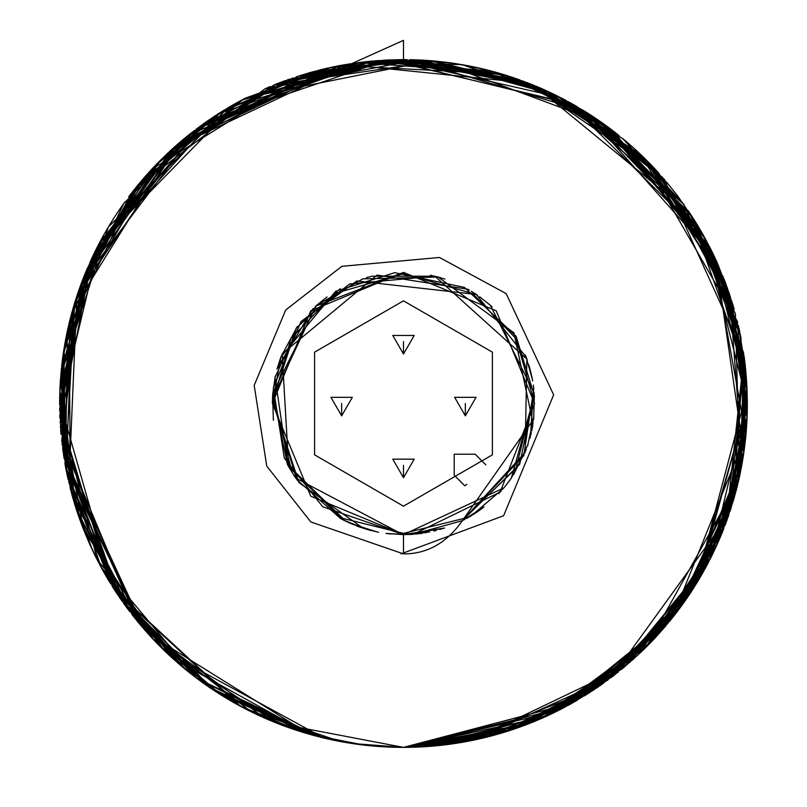 <?xml version="1.0" encoding="UTF-8"?>
<svg xmlns="http://www.w3.org/2000/svg" width="807" height="807" viewBox="0 0 807 807"><rect width="100%" height="100%" fill="white"/><g stroke="black" fill="none" stroke-linecap="round" stroke-linejoin="round"><path stroke-width="1.21" d="M479.64 296.764L490.434 305.359L534.184 392.999L519.728 464.176L462.371 520.656L533.649 419.307L534.365 395.491L533.649 419.307L462.371 520.656C446.806 542.899 427.175 553.985 403.49 553.895L310.806 521.947L266.744 466.093L254.195 385.373L285.688 309.999L341.845 266.32L439.482 257.473L506.16 293.597L553.642 394.855L503.608 515.734L401.018 553.874M462.31 520.686L525.125 452.455L526.86 359.095L434.872 276.196L349.754 283.903L300.799 321.983L273.331 387.693L284.276 458.073L322.689 506.756L403.49 534.617L444.475 528.04M403.026 534.617L443.275 528.434M407.051 534.567L386.291 533.477L403.5 534.617L310.776 496.214L272.373 403.5L310.776 310.786L403.49 272.383L496.204 310.786L534.607 403.5L500.148 492.088L413.376 534.244L462.371 520.656L519.728 464.176L534.184 392.999L490.434 305.359L488.77 303.906M477.502 295.271L475.969 294.242M444.869 279.081L430.413 275.177M403.55 272.383L315.587 306.216L272.463 398.84L296.663 479.519L340.584 518.538M342.612 519.627L344.246 520.465M344.387 520.535L345.517 521.1M345.668 521.171L347.292 521.958M348.604 522.573L350.248 523.319M351.59 523.904L352.851 524.439M356.422 525.871L357.723 526.366M357.753 526.376L360.578 527.395M365.571 529.009L342.561 519.597L288.664 466.789L282.137 353.859L377.131 275.066L467.757 289.219M462.25 520.717L523.773 455.683L533.77 388.752L523.773 455.683L462.25 520.717M533.639 387.612L530.492 436.073L533.639 387.582M532.65 380.944L532.398 379.522L532.65 380.944M532.378 379.401L526.083 357.007L476.342 294.484L356.845 280.967L301.425 321.206L275.026 377.283L287.948 465.468L275.026 377.283L301.425 321.206L356.845 280.967L476.342 294.484L526.083 357.007L532.378 379.401M295.584 477.986L288.371 466.254L295.584 477.986L402.905 534.617M503.8 487.932L504.95 486.55L503.8 487.932L403.49 534.617L413.769 534.214M272.625 395.491L273.331 419.307L272.625 395.491M411.61 534.365L403.49 534.617L429.566 531.995M462.219 520.727L484.039 506.957M509.499 480.649L505.959 485.31L511.396 477.986L534.375 395.662L516.127 336.378L464.428 287.403L394.744 272.675L335.601 291.337L280.897 357.007L276.952 369.162M511.396 477.986L526.245 449.58M527.536 445.978L533.911 416.997M437.011 276.74L434.872 276.196L372.118 276.196L369.868 276.771L372.118 276.196L434.872 276.196M297.349 326.532L280.897 357.007L272.373 403.5L272.655 395.037M420.518 533.508L422.081 533.286M422.142 533.286L422.747 533.195M443.679 528.303L444.546 528.02M463.127 520.263L464.428 519.597L463.127 520.263M468.756 517.216L470.239 516.349L468.756 517.216M471.661 515.502L470.289 516.319L471.671 515.502M473.174 514.563L474.244 513.888M476.614 512.334L477.895 511.467L476.614 512.334M477.956 511.416L479.408 510.397M479.449 510.367L482.586 508.067L479.449 510.367M498.787 493.561L499.785 492.482L498.787 493.561M499.846 492.421L501.086 491.06L499.846 492.421M504.99 486.5L506.191 485.007L504.99 486.5M506.241 484.946L508.41 482.142L506.241 484.957M508.471 482.051L509.56 480.579L508.471 482.061M509.6 480.518L510.781 478.864L509.6 480.528M513.716 474.506L528.071 444.385L513.716 474.506M529.846 438.494L531.329 432.623M531.692 431.009L532.882 424.714M533.094 423.342L513.968 332.898L438.171 277.053L362.747 278.879L316.546 305.359L272.786 393.14L287.383 464.408L345.013 520.848L341.169 518.861M374.801 531.44L348.755 522.643M351.973 524.066L377.313 531.974M385.988 533.437L390.578 533.982M418.551 533.75L419.852 533.588M421.577 533.366L420.397 533.518M426.116 532.65L425.057 532.832M466.466 518.498L470.007 516.49L466.466 518.498M471.56 515.562L503.165 488.679L471.56 515.562M506.503 484.614L507.674 483.111L506.503 484.614M533.76 388.651L533.306 385.09L533.76 388.651M532.459 379.875L531.783 376.455L532.459 379.875M531.742 376.233L529.725 368.073L531.742 376.233M529.715 368.012L528.746 364.744L529.715 368.012M527.223 360.124L526.103 357.047L527.223 360.124M526.083 357.007L525.296 354.989M340.171 288.694L296.26 328.056L272.403 400.897L298.923 482.596L363.2 528.272L298.923 482.596L272.403 400.897L296.26 328.056L340.171 288.694M366.671 529.342L371.765 530.724L366.671 529.342M377.061 531.924L378.665 532.247L377.061 531.924M363.1 528.242L344.609 520.656M410.934 534.405L411.691 534.355M417.451 533.871L419.791 533.598M273.462 420.306L273.331 419.307M277.235 368.133L313.217 308.415M316.546 305.359L327.017 296.996M490.434 305.359L492.048 306.811M476.241 512.576L475.152 513.302M441.227 529.069L439.765 529.503M436.284 530.451L433.884 531.046M416.553 533.962L415.575 534.052M411.318 534.385L408.877 534.506M272.716 394.058L275.268 376.092M510.609 479.106L509.51 480.639M467.788 289.239L469.291 290.086M471.278 291.266L472.71 292.144M472.761 292.174L474.869 293.516M474.93 293.556L477.381 295.18M443.003 528.524L403.49 534.617L413.376 534.274M366.378 277.699L370.514 276.599M440.602 277.699L436.476 276.599M403.49 533.377L342.925 518.397L291.014 468.443L273.714 398.507L291.014 338.557L334.28 293.607L403.49 273.623L472.71 293.607L515.966 338.557L533.276 398.507L515.966 468.443L464.055 518.397L403.49 533.377M403.49 506.171L314.579 454.835L314.579 352.165L403.49 300.829L492.401 352.165L492.401 454.835L403.49 506.171M466.86 484.281L464.832 485.824L454.22 475.222L454.22 454.23L475.212 454.23L485.824 464.842M403.49 477.714L392.777 459.163L414.203 459.163L403.49 477.714L403.49 465.346M403.49 354.021L392.777 335.47L414.203 335.47L403.49 354.021L403.49 341.654M465.336 415.867L454.623 397.316L476.049 397.316L465.336 415.867L465.336 403.5M341.643 415.867L330.931 397.316L352.356 397.316L341.643 415.867L341.643 403.5M366.428 745.365L403.49 747.373L530.068 723.223L646.639 646.649L723.213 530.078L747.363 403.5L723.213 276.922L646.639 160.351L530.068 83.777L403.49 59.627L276.912 83.777L160.341 160.351L83.767 276.922L59.627 403.5L83.767 530.078L160.341 646.649L276.912 723.223L403.49 747.373L505.202 731.979L617.173 672.917L710.604 558.182L747.363 403.48L695.573 584.974L622.096 668.942L520.717 726.774M368.083 61.463L403.49 59.627L403.49 40.35L352.034 63.501L403.49 59.627L288.583 79.399L171.8 149.406L86.349 270.587L59.849 415.887L86.218 270.89L171.336 149.83L287.806 79.671L402.572 59.637L385.01 60.132M367.558 745.486L403.49 747.373L523.269 725.836L637.49 655.476L717.524 543.595L747.111 416.483L731.929 301.657L689.803 213.048L584.51 111.134L410.692 59.708M319.431 736.932L309.384 734.239L263.324 717.504L309.626 734.309M309.696 734.33L313.52 735.389M313.711 735.439L318.039 736.579M318.18 736.62L321.095 737.346M321.731 737.507L341.986 741.825M342.481 741.915L345.941 742.521M343.348 742.067L363.574 745.043M363.755 745.063L359.135 744.498M364.986 745.204L368.143 745.547M368.285 745.557L372.491 745.971M372.814 746.001L374.942 746.182M375.326 746.213L378.261 746.445M378.422 746.455L382.851 746.747M383.597 746.788L384.243 746.828M384.667 746.848L387.703 747.01M388.016 747.02L392.646 747.201M394.27 747.242L397.609 747.322M397.962 747.322L402.219 747.363M386.321 746.939L373.611 746.072L402.784 747.363M403.46 747.373L513.363 729.346L611.696 677.174L728.66 515.35M103.76 234.958L81.356 283.196L82.849 279.283L151.565 169.46L306.267 73.659L417.935 59.94L536.837 86.541L640.758 154.601L711.31 250.231L701.999 232.809M701.041 231.135L608.044 127.082L701.021 231.105L711.31 250.22L744.568 359.761L728.66 515.35L611.696 677.174L513.363 729.346L403.49 747.373L407.474 747.343M607.923 126.992L604.251 124.318L607.923 126.992M601.548 122.402L604.786 124.702M591.178 115.371L587.405 112.95L591.178 115.371M584.732 111.275L490.757 70.885L369.031 61.362L240.839 100.532L135.546 187.981L74.859 302.282L59.849 415.898L110.831 584.046L66.023 469.523L72.61 309.888L173.444 147.913L352.276 63.471M111.961 585.852L116.188 592.449L111.961 585.852M116.198 592.469L122.281 601.397L116.198 592.469M154.712 640.889L160.341 646.649L149.366 635.159L123.189 602.688L153.976 640.122M163.811 650.069L167.533 653.64M168.542 654.578L172.688 658.401M175.462 660.893L172.627 658.341M181.192 665.846L187.557 671.121L181.192 665.846M199.016 679.968L201.841 682.036M202.375 682.429L193.72 675.973M206.239 685.163L218.929 693.637M219.302 693.879L248.183 710.301M248.274 710.342L255.012 713.66M263.233 717.463L257.615 714.891M260.368 716.162L265.422 718.432M265.483 718.462L272.907 721.609M272.968 721.64L277.043 723.274M277.235 723.354L280.412 724.585M280.594 724.656L285.476 726.482M285.557 726.512L294.373 729.599M294.424 729.609L300.517 731.586M300.597 731.616L306.135 733.301M306.307 733.351L303.392 732.474M147.893 633.535L309.384 734.239L364.25 745.123M664.776 627.049L568.259 705.328L470.965 740.685L624.134 667.248L692.961 589.11L737.548 485.057L745.567 368.456L715.295 258.502L584.399 111.063L704.551 237.349L739.686 331.253L745.89 435.225L740.887 337.104L692.265 216.801L572.355 103.952L387.612 60L207.712 120.808L98.726 244.239L61.403 368.527L65.478 466.688L145.946 631.346M326.411 738.617L335.339 740.544M335.53 740.584L343.55 742.107L335.53 740.584M343.661 742.127L364.492 745.154L343.661 742.127M364.613 745.164L373.48 746.051L364.613 745.164M618.404 671.938L571.174 703.714L556.739 711.33L403.49 747.373L380.026 746.566L364.3 745.123M456.722 743.227L597.311 687.544M669.517 621.39L676.559 612.493M681.068 606.471L703.432 571.669M705.479 567.957L708.445 562.398M709.958 559.453L717.221 544.271M718.966 540.317L740.876 469.936L722.81 531.097M741.552 466.406L741.018 469.24L741.562 466.406M744.256 449.62L741.623 466.053L745.87 435.457M80.791 284.72L77.522 294L80.791 284.72M77.472 294.141L70.239 318.735L77.472 294.141M70.199 318.876L64.933 343.298L70.199 318.876M64.378 346.536L64.005 348.755L64.378 346.536M63.995 348.846L63.128 354.555L63.995 348.846M63.077 354.878L62.442 359.579L63.077 354.878M62.381 360.073L62.2 361.465L62.381 360.073M62.785 450.013L62.159 361.798L62.754 449.771M63.945 457.841L138.572 622.732L219.141 693.778L323.516 737.941L221.754 695.422L142.244 627.1L65.448 466.537M324.01 738.052L328.903 739.182L323.99 738.052M330.396 739.505L344.72 742.309L330.396 739.505M355.534 744.004L364.209 745.113L355.534 744.004M380.712 746.616L386.008 746.919L380.682 746.606M409.976 747.302L408.574 747.332M171.74 149.466L194.517 130.411M177.419 144.392L99.432 242.887L59.668 408.725L76.655 510.387L127.688 608.871L209.608 687.493L309.394 734.239L253.267 712.813M325.776 738.476L331.667 739.787M354.102 743.802L347.888 742.843M470.965 740.685L430.716 746.293L477.371 739.333M438.705 745.557L470.32 740.816M577.358 106.827L574.433 105.132L577.368 106.827M574.342 105.081L568.027 101.551L574.352 105.081M565.697 100.29L561.541 98.101L565.697 100.29M555.942 95.276L429.778 60.636L555.942 95.276M359.216 62.492L371.765 61.1L421.466 60.101L371.765 61.1L217.86 114.039L135.021 188.626L73.861 305.56L63.027 451.779L115.643 591.622L213.673 690.227L323.95 738.042L165.395 651.602L101.561 568.078L65.115 464.731L62.916 356.058L92.109 257.594L203.102 124.056M324.041 738.062L332.232 739.908L324.041 738.062M332.313 739.918L328.943 739.192M418.591 747.04L403.49 747.373L501.772 733.018L601.205 684.84L684.215 602.103L734.683 495.992L746.879 385.373L727.006 286.949L638.579 152.543M619.04 135.576L564.668 99.745M181.968 140.489L76.937 295.765L68.898 482.828M71.177 491.877L92.694 550.646M97.092 559.584L107.805 579.033M102.287 569.399L109.913 582.543M114.392 589.685L240.547 706.317M247.406 709.898L340.302 741.512L344.73 742.309M343.439 742.087L352.952 743.63M353.194 743.671L356.472 744.135M356.714 744.175L358.893 744.468M372.763 745.991L367.427 745.476M376.153 746.283L377.515 746.384M377.716 746.404L378.927 746.485M379.129 746.505L386.049 746.929M390.346 747.121L391.738 747.171M390.618 747.131L391.97 747.171M394.784 747.262L403.49 747.373L545.33 716.747L661.73 630.57L728.499 515.824L747.363 403.5L746.889 421.496M395.077 747.262L397.205 747.312M395.228 747.272L395.934 747.282M745.396 366.771L744.225 357.148L745.396 366.771M695.856 222.48L744.195 356.926L695.856 222.48L688.986 211.827M683.842 204.373L622.56 138.451L523.329 81.184L383.537 60.212L227.877 107.856L108.289 227.14L60.737 375.86L75.434 506.564L121.817 600.741M123.552 603.202L129.019 610.647L67.122 474.909M136.807 620.583L146.491 631.972M148.881 634.625L177.328 662.527M223.478 696.491L220.039 694.343L311.916 734.945M299.811 731.364L334.34 740.342M345.578 742.46L370.897 745.819L342.44 741.905M370.907 745.819L396.842 747.302M421.486 60.101L315.698 71.026L219.948 112.718L95.771 250.029L59.859 390.679L72.751 497.606L138.955 623.196L208.68 686.868L309.283 734.209M318.856 736.791L309.545 734.289L318.785 736.771L364.855 745.194M507.855 731.152L480.962 738.526L403.49 747.373L513.313 729.357L597.805 687.201L695.856 584.52L747.111 390.477L711.784 251.179L602.315 122.936L436.355 61.201L274.198 84.866L160.129 160.563L96.82 247.951L94.772 252.056M96.81 247.961L83.232 278.284M71.541 313.752L72.105 311.704M72.075 311.805L70.713 316.879M70.612 317.272L64.58 345.305M70.572 317.433L69.987 319.733M69.886 320.117L69.039 323.577M68.978 323.839L66.789 333.654M66.124 336.943L64.61 345.134M64.247 347.292L63.692 350.773M63.198 354.041L62.623 358.157M62.411 359.771L62.25 361.092M60.525 378.604L60.454 379.572M60.253 382.79L59.97 388.046M59.627 404.68L59.9 389.64M78.148 514.836L72.751 497.606L65.478 466.688L59.889 389.942L59.637 400.938L112.566 586.82L196.858 678.354L320.581 737.225M356.149 744.094L353.748 743.751M404.206 747.363L491.756 735.843M404.67 747.363L405.386 747.363M409.3 747.322L410.027 747.302M416.906 747.111L414.748 747.181M416.029 747.141L416.745 747.111M423.614 746.778L427.902 746.505M435.861 745.839L436.738 745.759M440.693 745.345L441.6 745.254M514.533 728.943L512.97 729.478M541.386 718.512L542.354 718.089L541.386 718.512M542.869 717.857L547.56 715.738M552.916 713.206L556.769 711.32L673.099 616.952L722.658 531.47L747.07 417.582L727.42 288.099L656.202 170.297L548.014 91.484L430.877 60.727L246.135 97.748M168.078 152.846L153.713 167.16M143.313 178.66L81.658 282.4L61.665 440.945L137.17 621.027L215.348 691.337L309.394 734.239L301.223 731.808M315.749 735.984L328.146 739.01M328.247 739.03L333.563 740.18M351.116 743.358L376.889 746.334L351.116 743.358M355.09 743.943L362.202 744.881L355.09 743.943M403.54 747.373L431.785 746.203M477.421 739.323L508.824 730.839L494.984 734.975L467.818 741.3M523.622 725.705L572.274 703.099M575.673 701.152L667.671 623.619L733.19 501.197L743.6 352.8L692.113 216.579L601.326 122.24L501.803 73.982L340.302 65.488L197.564 128.111L123.612 203.717L70.663 317.08L63.793 456.863L115.875 591.975L212.705 689.582L323.809 738.012M324.273 738.112L328.086 739L324.273 738.112M409.442 747.312L507.583 731.233L607.52 680.301L690.53 592.852L738.617 480.558L745.123 364.371L717.352 263.021L613.855 131.491L535.767 86.087M237.772 102.207L98.716 244.259L64.237 347.363L63.491 454.956L143.848 628.956L264.535 718.038L269.084 720.015M267.329 719.259L271.344 720.964L267.329 719.259M305.934 733.24L309.928 734.39L197.11 678.546L123.471 603.091M342.239 741.865L371.765 745.9L347.625 742.803M375.79 746.253L371.916 745.92M375.88 746.253L377.444 746.384M386.16 746.929L389.186 747.07M389.983 747.1L394.734 747.252M411.429 747.272L403.49 747.373L506.655 731.525L603.031 683.549L678.758 609.598L726.199 522.25L744.004 355.574L703.714 235.836M702.756 234.131L688.008 210.375M69.311 322.437L70.229 488.235L125.963 606.531M184.309 668.458L196.373 678.001M198.351 679.474L204.232 683.751M208.478 686.727L210.244 687.927M215.197 691.236L222.813 696.078M233.536 702.433L245.489 708.919M315.658 735.964L323.103 737.84M337.487 740.977L350.228 743.217M353.96 743.782L367.266 745.456M370.282 745.759L376.788 746.334M421.304 746.909L548.094 715.486L646.286 647.002L738.405 481.446L735.046 494.701M738.405 481.446L739.797 475.242L745.89 371.775L724.071 279.111L658.502 172.819L528.383 83.111L345.88 64.489L177.429 144.382L82.758 279.504L59.678 409.764L76.423 509.661L72.237 495.77M77.301 512.324L79.681 519.234M100.562 566.232L173.414 659.057L309.454 734.259L196.262 677.91L166.847 652.984M325.524 738.415L330.577 739.545M330.789 739.595L344.528 742.279M387.511 747L402.975 747.363M484.553 737.679L403.49 747.373L523.894 725.604L614.268 675.197L711.31 556.78L716.747 545.33L711.31 556.78L695.836 584.55M723.133 530.28L720.379 537.028L744.225 449.842L740.412 334.744L683.822 204.353L560.058 97.344L394.825 59.738L243.573 99.079L141.094 181.262L86.399 270.476L80.256 286.182M76.473 297.188L70.744 316.778M69.099 323.345L65.488 340.282L68.988 323.778M60.989 372.864L59.789 392.767L60.727 430.988M60.757 431.442L119.809 597.846L197.654 678.959L309.485 734.269M309.565 734.289L315.557 735.934M322.134 737.608L329.942 739.414M340.907 741.623L347.252 742.743M354.566 743.872L355.726 744.034M363.382 745.022L378.221 746.435M378.332 746.445L385.575 746.899M385.675 746.909L393.574 747.221M463.975 742.006L544.18 717.272L527.344 724.293M716.848 261.892L729.316 293.577L747.121 390.598L730.829 508.844L663.102 628.986L544.18 717.272L569.631 704.572M569.803 704.471L572.496 702.968M584.5 695.876L653.478 639.618L717.393 543.888M743.802 452.818L715.849 259.693L656.686 170.832L573.848 104.799L389.277 59.93L244.218 98.736M237.036 102.61L228.885 107.26M224.639 109.802L221.905 111.487M216.397 114.987L212.412 117.61M206.491 121.655L202.89 124.207M199.823 126.437L234.403 104.083M192.167 132.227L172.617 148.659M60.424 426.984L80.69 521.998L132.53 615.227L214.924 691.054L316.959 736.297M320.803 737.275L322.013 737.578M343.913 742.168L362.252 744.891M739.273 329.377L683.862 204.403L584.49 111.124M516.571 78.753L375.719 60.757M368.89 61.372L324.273 68.877M313.671 71.571L309.384 72.761M96.215 249.141L63.319 353.194L66.749 473.134L113.636 588.505L195.849 677.598L97.274 559.937L59.668 409.149L86.974 269.114L153.32 167.584M301.737 731.969L239.094 705.52M230.237 700.526L218.687 693.485M214.924 691.054L202.577 682.561M153.33 167.574L204.121 123.33M219.443 113.03L234.01 104.295M266.653 88.034L270.133 86.541M274.441 84.765L277.204 83.656M277.265 83.635L280.937 82.213M281.088 82.153L285.194 80.619M292.215 78.138L292.82 77.926M296.683 76.645L309.384 72.761L340.181 65.508M358.066 62.643L496.719 72.509M501.177 73.8L502.317 74.133M502.458 74.183L520.021 79.974M527.596 82.808L644.521 158.243L729.649 294.575L742.379 461.836L681.602 605.734M679.766 608.236L677.103 611.787M676.377 612.735L672.201 618.071M671.575 618.858L670.103 620.664M666.057 625.556L655.123 637.863M654.538 638.498L649.373 643.895M648.727 644.551L648.071 645.217M647.295 645.993L646.286 647.012M646.276 647.022L642.533 650.694M641.686 651.511L622.56 668.549M344.347 742.248L352.477 743.56M259.592 715.809L247.285 709.837M243.674 707.971L242.342 707.275M238.751 705.338L218.707 693.506M218.667 693.475L216.155 691.851M212.685 689.571L220.039 694.343M211.727 688.936L206.531 685.375M206.521 685.365L202.002 682.157M153.33 639.437L148.67 634.393M73.094 498.807L72.751 497.606M66.356 471.207L64.893 463.49M69.816 320.399L87.479 267.914M91.524 258.855L95.428 250.715M96.497 248.576L100.118 241.606M101.178 239.629L104.264 234.06M104.335 233.939L105.273 232.295M105.677 231.589L107.311 228.795M109.217 225.607L111.295 222.207M113.313 219L114.029 217.87M115.23 216.024L117.308 212.856M118.77 210.688L119.577 209.487M119.638 209.417L120.697 207.863M120.757 207.782L121.847 206.209M121.928 206.098L123.199 204.302M123.289 204.171L124.893 201.942M128.626 196.868L129.534 195.677M129.655 195.506L131.037 193.7M133.448 190.613L137.392 185.701M137.432 185.65L145.058 176.662M145.149 176.562L146.803 174.685M148.074 173.263L149.325 171.881M149.366 171.841L187.749 135.737M347.292 64.257L364.794 61.816M566.403 100.673L704.925 238.025M710.977 249.565L730.486 297.117M746.667 381.701L747.242 412.518M746.979 419.569L746.324 430.181M745.779 436.486L745.476 439.432M745.032 443.436L743.983 451.547M743.751 453.221L743.116 457.357M742.168 463.036L741.794 465.125M740.614 471.278L738.94 479.146M737.659 484.603L736.014 491.12M731.475 506.816L730.466 509.953M722.729 531.288L720.106 537.664M711.31 556.78L710.775 557.839M708.294 562.701L704.43 569.873M703.906 570.821L696.451 583.562M692.709 589.503L689.814 593.942M688.119 596.454L659.561 633.001M615.156 674.501L612.089 676.871M602.072 684.225L584.53 695.856M576.42 700.718L574.877 701.616M572.496 702.978L571.033 703.795M570.559 704.057L568.975 704.925M565.818 706.639L565.182 706.982M565.112 707.023L563.336 707.961M577.136 700.305L559.059 710.17M557.213 711.098L555.398 711.996M555.387 711.996L549.143 715.002M548.74 715.184L546.975 716.001M543.807 717.433L543.121 717.746M541.779 718.331L538.753 719.652M536.08 720.772L531.52 722.648M530.481 723.062L527.637 724.172M525.993 724.807L522.603 726.078M521.261 726.572L508.824 730.839M514.301 729.024L511.628 729.921M519.012 727.379L499.483 733.694M507.27 731.334L506.695 731.515M501.682 733.049L500.895 733.281M477.482 739.313L474.889 739.878M474.748 739.908L471.651 740.544M471.349 740.604L470.461 740.786M467.273 741.401L465.73 741.694M465.074 741.815L460.293 742.642M459.072 742.843L460.192 742.662M450.8 744.094L450.185 744.185M449.711 744.246L447.552 744.538M447.401 744.558L445.999 744.73M445.323 744.811L441.923 745.214M439.865 745.436L438.806 745.547M435.094 745.91L430.676 746.293M422.838 746.828L419.398 747M413.809 747.211L410.057 747.302M59.94 418.218L59.829 415.272M60.011 387.269L60.091 385.605M61.685 365.904L62.078 362.454M62.613 358.258L62.129 444.939M62.885 356.23L66.769 333.745M66.789 333.684L68.282 326.815M72.791 309.263L74.658 302.928M82.556 280.019L93.198 255.305M83.696 277.104L85.078 273.654M89.95 262.295L102.106 237.944M115.048 216.296L117.923 211.938M172.658 148.629L330.013 67.576L431.604 60.787L534.234 85.461L689.793 213.028L745.92 372.027M746.182 375.023L747.171 392.152M747.262 395.4L738.546 480.841M734.541 496.497L733.886 498.807M733.866 498.877L724.989 525.498M720.369 537.038L716.747 545.33M656.262 636.642L632.617 659.914M598.471 686.747L572.617 702.907M564.618 707.285L559.866 709.757M556.739 711.33L544.432 717.161M544.322 717.201L527.707 724.151M521.927 726.33L488.729 736.64M488.689 736.65L470.229 740.826M469.967 740.887L451.789 743.963M442.892 745.103L431.856 746.193M425.501 746.667L422.232 746.858M253.227 712.803L252.682 712.531M251.3 711.855L144.292 629.47M110.024 582.735L108.39 580.021M108.299 579.88L105.798 575.613M105.767 575.552L103.75 572.032M102.065 568.996L96.255 557.93M96.184 557.808L94.076 553.511M94.036 553.441L89.93 544.654M89.799 544.372L82.899 527.859M79.651 519.143L77.724 513.585M71.107 491.604L70.058 487.559M65.851 468.665L65.074 464.469M745.89 371.775L747.363 403.5M747.312 409.381L747.191 414.263M747.181 414.677L746.989 419.499M746.979 419.66L746.707 424.674M746.697 424.835L746.354 429.849M746.334 430.04L746.072 433.258M746.061 433.349L744.982 443.88M744.589 447.038L740.453 472.085M708.324 562.62L649.585 643.673L556.134 711.633M538.057 719.945L511.991 729.8M495.205 734.915L490.565 736.166M490.495 736.176L474.718 739.908M467.667 741.33L455.027 743.489M454.936 743.499L435.114 745.91M422.323 746.848L421.597 746.889M362.757 744.952L362.05 744.861M298.812 731.051L286.747 726.946M285.86 726.623L269.952 720.379L248.536 710.473M240.678 706.387L238.832 705.389M59.627 403.752L60.122 385.02M403.147 59.627L376.072 60.727M584.621 111.205L588.505 113.646M589.846 114.513L593.629 116.975M593.7 117.025L597.805 119.799M598.007 119.94L601.457 122.331M605.179 124.994L607.5 126.689M607.762 126.881L610.99 129.291M611.101 129.382L614.611 132.076M614.692 132.136L618.051 134.779M622.298 138.229L625.566 140.963M625.707 141.074L628.239 143.243M628.32 143.313L634.04 148.367M634.11 148.427L636.662 150.758M636.773 150.869L639.527 153.441M639.628 153.532L642.715 156.477M642.836 156.598L645.227 158.939M645.297 159.009L650.654 164.426M650.724 164.497L653.105 166.988M653.216 167.099L658.704 173.041M664.312 179.406L665.24 180.496M666.39 181.847L677.557 195.819M677.9 196.272L697.107 224.507L706.71 241.323M709.767 247.174L712.077 251.784M712.268 252.177L714.488 256.767M714.548 256.908L716.787 261.75M517.206 728.025L498.625 733.946M489.224 736.509L472.024 740.473M461.15 742.501L451.204 744.044M448.763 744.377L444.828 744.871M438.857 745.547L418.672 747.03M380.359 746.586L378.574 746.465M315.366 735.883L309.928 734.39M285.708 726.572L280.775 724.726M251.774 712.087L249.252 710.836M245.046 708.687L235.876 703.744M233.011 702.13L229.289 699.972M229.763 700.254L216.256 691.922M203.636 683.327L202.214 682.308M196.979 678.455L182.796 667.207M180.486 665.25L118.871 596.464M98.111 561.571L87.408 538.905M86.339 536.403L77.462 512.808M77.23 512.122L75.838 507.855M75.222 505.908L75.051 505.343M75.041 505.303L74.456 503.397M72.902 498.141L70.552 489.496M68.847 482.606L68.716 482.051M65.508 466.85L63.501 351.983M74.94 302.02L78.45 291.287M78.461 291.246L131.904 192.591L208.085 120.556L371.815 61.09M375.023 60.818L407.132 59.647M410.249 59.698L454.795 63.481M454.886 63.491L487.307 69.997M493.218 71.541L527.707 82.849L641.676 155.479L737.416 321.428L745.456 439.674L708.839 561.642L629.813 662.396L526.709 724.535M523.501 725.745L519.567 727.188M322.578 737.709L311.189 734.753M300.567 731.606L284.135 725.987M269.498 720.187L263.808 717.716M255.839 714.054L244.844 708.586M238.701 705.308L115.704 591.713L60.142 422.374L91.705 258.462L175.684 145.926L313.287 71.672M317.988 70.431L322.699 69.261M322.85 69.22L327.672 68.091M398.033 59.678L537.391 86.773L549.385 92.119M556.669 95.63L662.597 177.429L735.379 313.509L739.726 475.545L675.187 614.278M673.109 616.931L595.869 688.522M594.043 689.743L559.14 710.13M555.791 711.804L517.62 727.874M324.777 738.234L322.043 737.588M257.746 714.952L254.165 713.247M171.74 657.544L162.57 648.858M73.306 499.533L71.268 492.25M72.751 309.394L79.187 289.178M80.488 285.557L81.931 281.663M103.296 235.775L108.814 226.273M110.68 223.206L115.462 215.661M117.58 212.443L119.275 209.941M132.54 191.773L138.088 184.853M140.529 181.928L147.651 173.737M150.112 171.034L153.098 167.816M153.148 167.755L158.727 161.975M158.767 161.925L171.276 149.88M371.634 61.11L403.49 59.627L508.581 76.09L599.026 120.636L711.381 250.372M556.598 95.599L664.211 179.285L743.973 355.373L739.868 474.889L690.288 593.216L600.479 685.355L491.049 736.034M747.211 413.456L745.89 435.296M744.639 446.675L742.339 462.048M740.281 472.922L739.293 477.542M734.733 495.811L699.659 578.226M690.842 592.388L688.694 595.606M685.99 599.561L677.255 611.585M670.839 619.756L645.802 647.486M546.712 716.122L543.494 717.574M512.828 729.528L511.577 729.942M509.439 730.638L506.332 731.626M504.93 732.07L503.457 732.514M485.431 737.457L480.316 738.677M477.784 739.242L486.268 737.255M465.518 741.724L463.289 742.127M462.794 742.218L460.878 742.551M457.014 743.176L455.138 743.469M454.876 743.509L454.331 743.59M430.343 746.314L428.719 746.445M413.416 747.221L411.247 747.282M389.065 747.07L380.026 746.566M152.816 638.892L146.854 632.375M59.91 389.589L60.071 385.998M60.091 385.625L60.303 381.862M60.323 381.509L60.475 379.3M66.396 335.571L69.553 321.468M69.674 320.954L71.732 313.066M71.752 312.985L82.849 279.283M94.026 253.58L94.5 252.611M98.515 244.642L103.942 234.635M122.482 205.311L124.359 202.678M137.281 185.842L167.13 153.744M181.736 140.69L189.635 134.224M196.162 129.16L360.164 62.371L462.088 64.661L562.277 98.484L646.73 160.432L705.964 239.931L747.363 403.752M747.343 406.758L747.272 411.459M747.171 414.788L746.757 423.917M746.546 427.155L729.982 511.426M728.59 515.552L725.17 525.014M723.778 528.646L712.359 554.651M702.322 573.646L695.321 585.378M694.393 586.86L692.749 589.453M688.573 595.788L685.809 599.823M685.496 600.267L682.692 604.221M682.006 605.179L677.86 610.788M589.443 692.749L508.38 730.981M508.239 731.021L491.887 735.813M165.264 651.471L150.112 635.977M149.366 635.159L144.725 629.964M139.48 623.831L132.257 614.863M129.735 611.585L125.751 606.249M83.171 528.565L81.477 524.126M81.336 523.753L79.853 519.698M79.308 518.175L78.198 514.987M60.999 434.247L60.707 430.787M61.11 371.523L63.652 351.045M64.217 347.514L80.549 285.385M81.749 282.147L198.371 127.506L298.146 76.171L412.387 59.748L522.724 80.962L613.633 131.319L718.654 265.957M725.311 282.349L734.178 309.192M738.435 325.675L745.688 369.586L747.343 400.262M747.363 402.643L698.166 580.727L611.867 677.043L472.841 740.301M472.277 740.423L418.147 747.06M418.056 747.06L404.125 747.363M295.291 729.901L284.841 726.25M280.533 724.636L256.576 714.407M250.16 711.29L240.577 706.327M228.996 699.8L224.84 697.319M212.17 689.228L209.739 687.584M206.945 685.668L203.435 683.186M196.071 677.769L189.332 672.534M189.282 672.503L184.49 668.61M183.229 667.56L176.642 661.922M162.378 648.667L159.04 645.338M142.224 627.069L139.177 623.468M138.955 623.196L137.15 621.007M65.498 466.809L67.405 330.789L134.739 188.979L265.1 88.709L416.775 59.889M519.254 727.299L518.407 727.601M512.193 729.74L500.199 733.492M484.331 737.729L452.374 743.872M439.976 745.426L424.27 746.737M344.771 742.319L311.441 734.814M311.361 734.794L309.384 734.239M296.159 730.184L289.784 728.025M289.077 727.773L285.426 726.461M285.012 726.31L278.869 723.99M278.415 723.808L273.724 721.942M257.423 714.8L253.781 713.065M253.66 713.015L250.674 711.542M240.335 706.196L237.752 704.793M237.056 704.4L230.62 700.758M230.489 700.678L226.101 698.075M225.789 697.894L221.733 695.402M221.612 695.331L220.735 694.787M216.881 692.325L204.605 684.013M197.493 678.838L193.367 675.701M186.72 670.435L119.739 597.745M115.129 590.835L66.961 474.153M65.488 466.718L74.678 302.857L159.514 161.178L284.81 80.761L406.678 59.647M409.754 59.688L435.276 61.1M446.584 62.341L449.499 62.724M449.691 62.754L452.898 63.198M455.995 63.662L467.263 65.599M470.481 66.224L473.517 66.84M473.648 66.86L479.176 68.06M479.469 68.131L491.776 71.157M493.097 71.51L512.455 77.351L541.336 88.467M206.935 121.343L218.697 113.505M222.611 111.053L314.004 71.48M743.237 456.611L741.885 464.63M741.875 464.691L738.919 479.237M736.791 488.094L677.729 610.96M407.353 747.343L403.49 747.373L572.445 702.998L669.558 621.34M339.101 741.29L333.281 740.12M172.779 148.518L175.452 146.117M175.533 146.057L182.765 139.823M196.262 129.09L235.321 103.558M237.319 102.449L244.592 98.545M245.177 98.242L328.358 67.939M330.315 67.506L337.054 66.113M337.76 65.972L340.584 65.438M340.937 65.367L345.739 64.52M370.171 61.251L397.629 59.678M572.032 703.23L535.243 721.125M527.082 724.393L521.887 726.34M517.58 727.894L514.846 728.842M512.425 729.659L511.053 730.113M502.983 732.665L501.793 733.018M494.873 735.006L490.737 736.115M487.731 736.892L486.651 737.164M329.266 739.262L340.988 741.643M714.266 256.313L716.888 261.982M724.141 279.283L726.007 284.225M732.453 303.341L734.148 309.081M739.121 328.661L747.232 394.25M746.929 420.629L744.69 446.301M711.855 555.67L710.009 559.352M708.445 562.408L705.53 567.876M699.871 577.862L698.166 580.737M677.688 611.01L674.995 614.52M108.572 580.334L96.467 558.343M68.06 479.197L65.478 466.688L60.928 373.53L92.876 255.98L188.313 135.273L352.528 63.43M387.612 60L402.572 59.637M712.894 253.448L745.89 435.225L672.231 618.031L563.901 707.658L403.49 747.373L523.269 725.836L637.49 655.476L717.524 543.595L747.111 416.483L731.929 301.657L689.803 213.048L584.51 111.134L558.02 96.315M300.154 731.475L278.183 723.718M275.439 722.638L272.766 721.549M252.48 712.44L224.77 697.268M214.712 690.913L203.576 683.277M193.63 675.903L188.848 672.15M170.216 656.141L162.863 649.151M591.238 115.411L594.023 117.237M391.486 747.161L379.229 746.515M327.743 738.919L320.702 737.255M403.762 59.627L407.021 59.647M411.096 59.718L418.53 59.96M418.631 59.96L421.768 60.122M421.95 60.132L427.791 60.495M427.871 60.495L434.317 61.019M434.368 61.019L443.739 61.998M443.85 62.008L447.159 62.411M450.972 62.926L454.462 63.43M454.563 63.44L468.564 65.841M469.321 65.992L471.843 66.497M471.984 66.527L475.938 67.344M475.989 67.364L483.02 68.958M483.171 68.988L486.934 69.906M487.095 69.947L490.374 70.794M490.555 70.834L494.368 71.853M494.54 71.904L499.291 73.245M499.704 73.366L503.023 74.355M503.437 74.476L508.269 75.979M516.177 78.622L519.708 79.863M529.987 83.746L534.547 85.582M536.352 86.339L540.952 88.296M541.083 88.356L544.695 89.96M544.846 90.031L548.135 91.534M548.225 91.574L552.149 93.43M552.805 93.743L553.461 94.056M553.985 94.318L557.94 96.265M352.034 743.499L403.49 747.373M403.49 553.895L403.49 534.617"/></g></svg>
